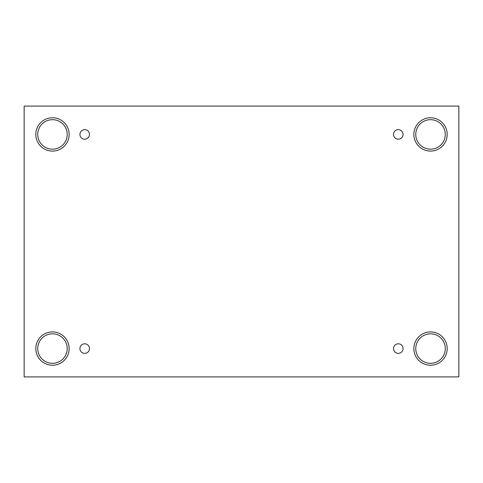<?xml version="1.0" encoding="UTF-8"?>
<svg xmlns="http://www.w3.org/2000/svg" width="483" height="483" viewBox="0 0 483 483"><rect width="100%" height="100%" fill="white"/><g stroke="black" fill="none" stroke-linecap="round" stroke-linejoin="round"><path stroke-width="0.36" stroke-dasharray="2.42 1.81" d="M458.85 106.097L24.15 106.097L24.15 376.903L458.85 376.903L458.85 106.097M84.706 343.799A4.782 4.782 0 0 1 89.488 348.575A4.782 4.782 0 0 1 84.706 353.357A4.782 4.782 0 0 1 79.93 348.575A4.782 4.782 0 0 1 84.706 343.799M398.294 343.799A4.782 4.782 0 0 1 403.07 348.575A4.782 4.782 0 0 1 398.294 353.357A4.782 4.782 0 0 1 393.512 348.575A4.782 4.782 0 0 1 398.294 343.799M415.772 348.575A14.75 14.75 0 0 1 437.9 335.806A14.75 14.75 0 0 1 437.9 361.35A14.75 14.75 0 0 1 415.772 348.575M37.728 348.575A14.75 14.75 0 0 1 59.85 335.806A14.75 14.75 0 0 1 59.85 361.35A14.75 14.75 0 0 1 37.728 348.575M37.728 134.425A14.75 14.75 0 0 1 59.85 121.65A14.75 14.75 0 0 1 59.85 147.194A14.75 14.75 0 0 1 37.728 134.425M415.772 134.425A14.75 14.75 0 0 1 437.9 121.65A14.75 14.75 0 0 1 437.9 147.194A14.75 14.75 0 0 1 415.772 134.425M430.522 151.088A16.664 16.664 0 0 0 444.952 126.093A16.664 16.664 0 0 0 416.092 126.093A16.664 16.664 0 0 0 430.522 151.088M52.478 151.088A16.664 16.664 0 0 0 66.908 126.093A16.664 16.664 0 0 0 38.048 126.093A16.664 16.664 0 0 0 52.478 151.088M52.478 365.239A16.664 16.664 0 0 0 66.908 340.243A16.664 16.664 0 0 0 38.048 340.243A16.664 16.664 0 0 0 52.478 365.239M430.522 365.239A16.664 16.664 0 0 0 444.952 340.243A16.664 16.664 0 0 0 416.092 340.243A16.664 16.664 0 0 0 430.522 365.239M84.706 139.201A4.782 4.782 0 0 1 79.93 134.425A4.782 4.782 0 0 1 84.706 129.643A4.782 4.782 0 0 1 89.488 134.425A4.782 4.782 0 0 1 84.706 139.201M398.294 139.201A4.782 4.782 0 0 1 393.512 134.425A4.782 4.782 0 0 1 398.294 129.643A4.782 4.782 0 0 1 403.07 134.425A4.782 4.782 0 0 1 398.294 139.201"/><path stroke-width="0.72" d="M458.85 106.097L24.15 106.097L24.15 376.903L458.85 376.903L458.85 106.097M84.706 353.357A4.782 4.782 0 0 1 80.57 346.184A4.782 4.782 0 0 1 88.848 346.184A4.782 4.782 0 0 1 84.706 353.357M398.294 353.357A4.782 4.782 0 0 1 394.152 346.184A4.782 4.782 0 0 1 402.43 346.184A4.782 4.782 0 0 1 398.294 353.357M398.294 139.201A4.782 4.782 0 0 1 394.152 132.034A4.782 4.782 0 0 1 402.43 132.034A4.782 4.782 0 0 1 398.294 139.201M84.706 139.201A4.782 4.782 0 0 1 80.57 132.034A4.782 4.782 0 0 1 88.848 132.034A4.782 4.782 0 0 1 84.706 139.201M430.522 365.239A16.664 16.664 0 0 1 416.092 340.243A16.664 16.664 0 0 1 444.952 340.243A16.664 16.664 0 0 1 430.522 365.239M52.478 365.239A16.664 16.664 0 0 1 38.048 340.243A16.664 16.664 0 0 1 66.908 340.243A16.664 16.664 0 0 1 52.478 365.239M52.478 151.088A16.664 16.664 0 0 1 38.048 126.093A16.664 16.664 0 0 1 66.908 126.093A16.664 16.664 0 0 1 52.478 151.088M430.522 151.088A16.664 16.664 0 0 1 416.092 126.093A16.664 16.664 0 0 1 444.952 126.093A16.664 16.664 0 0 1 430.522 151.088M415.772 134.425A14.75 14.75 0 0 1 437.9 121.65A14.75 14.75 0 0 1 437.9 147.194A14.75 14.75 0 0 1 415.772 134.425M37.728 134.425A14.75 14.75 0 0 1 59.85 121.65A14.75 14.75 0 0 1 59.85 147.194A14.75 14.75 0 0 1 37.728 134.425M37.728 348.575A14.75 14.75 0 0 1 59.85 335.806A14.75 14.75 0 0 1 59.85 361.35A14.75 14.75 0 0 1 37.728 348.575M415.772 348.575A14.75 14.75 0 0 1 437.9 335.806A14.75 14.75 0 0 1 437.9 361.35A14.75 14.75 0 0 1 415.772 348.575"/></g></svg>
